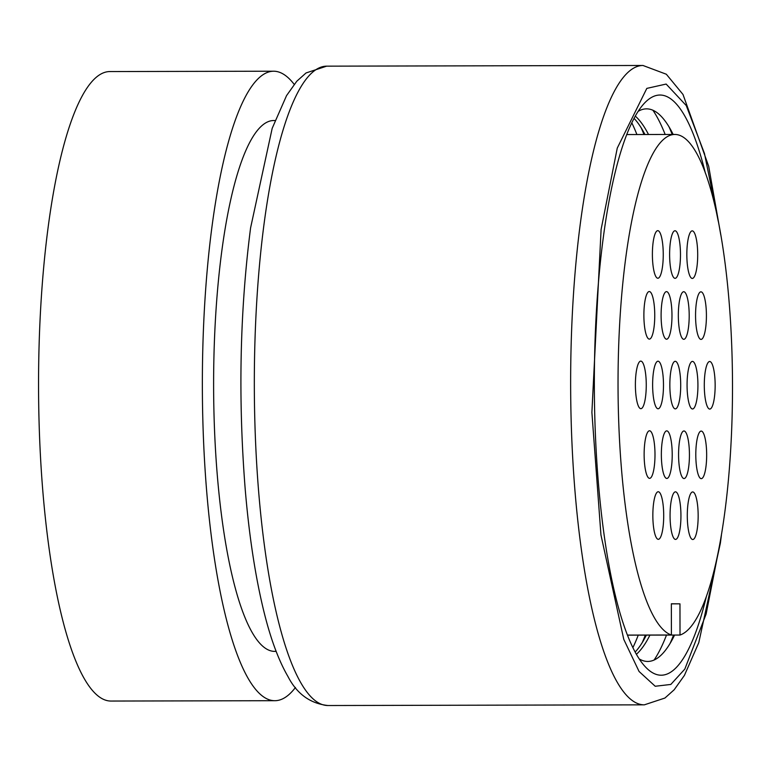 <?xml version="1.0" encoding="UTF-8"?>
<svg xmlns="http://www.w3.org/2000/svg" width="771" height="771" viewBox="0 0 771 771"><rect width="100%" height="100%" fill="white"/><g stroke="black" fill="none" stroke-linecap="round" stroke-linejoin="round"><path stroke-width="1.16" d="M706.255 597.024A290.089 66.239 -90.1 0 1 661.094 675.213A290.089 66.239 -90.1 0 1 645.655 667.156A290.089 66.239 -90.1 0 1 594.345 385.269A290.089 66.239 -90.1 0 1 644.44 103.16A290.089 66.239 -90.1 0 1 660.082 95.035A290.089 66.239 -90.1 0 1 705.349 173.022M673.17 134.453A276.297 63.097 89.9 0 0 672.245 132.631A276.297 63.097 89.9 0 0 646.676 108.856A276.297 63.097 89.9 0 0 638.118 111.361M639.294 658.974A276.297 63.097 89.9 0 0 647.64 661.451A276.297 63.097 89.9 0 0 673.334 637.569A276.297 63.097 89.9 0 0 674.577 635.053M273.763 120.527A265.436 60.61 89.9 0 0 273.657 120.527A265.436 60.61 89.9 0 0 213.615 385.847A265.436 60.61 89.9 0 0 274.698 651.389A265.436 60.61 89.9 0 0 274.804 651.389A265.436 60.61 89.9 0 0 274.91 651.389M109.877 71.558A314.751 71.876 89.9 0 0 109.742 71.558A314.751 71.876 89.9 0 0 38.55 386.184A314.751 71.876 89.9 0 0 110.976 701.051A314.751 71.876 89.9 0 0 111.101 701.051A314.751 71.876 89.9 0 0 111.226 701.051M295.457 687.472A314.751 71.876 -90.1 0 1 274.91 700.704A314.751 71.876 -90.1 0 1 274.775 700.704A314.751 71.876 -90.1 0 1 202.359 385.828A314.751 71.876 -90.1 0 1 273.551 71.211A314.751 71.876 -90.1 0 1 273.676 71.211A314.751 71.876 -90.1 0 1 294.165 84.347M649.606 478.357A23.785 5.436 -90.1 0 1 644.132 454.553A23.785 5.436 -90.1 0 1 649.51 430.777A23.785 5.436 -90.1 0 1 649.519 430.777A23.785 5.436 -90.1 0 1 654.993 454.572A23.785 5.436 -90.1 0 1 649.616 478.357A23.785 5.436 -90.1 0 1 649.606 478.357M666.828 478.454A23.785 5.436 -90.1 0 1 661.354 454.649A23.785 5.436 -90.1 0 1 666.732 430.873A23.785 5.436 -90.1 0 1 666.742 430.873A23.785 5.436 -90.1 0 1 672.216 454.668A23.785 5.436 -90.1 0 1 666.838 478.454A23.785 5.436 -90.1 0 1 666.828 478.454M684.05 478.55A23.785 5.436 -90.1 0 1 678.576 454.755A23.785 5.436 -90.1 0 1 683.954 430.97A23.785 5.436 -90.1 0 1 683.964 430.97A23.785 5.436 -90.1 0 1 689.438 454.774A23.785 5.436 -90.1 0 1 684.06 478.55A23.785 5.436 -90.1 0 1 684.05 478.55M701.273 478.646A23.785 5.436 -90.1 0 1 695.799 454.851A23.785 5.436 -90.1 0 1 701.176 431.076A23.785 5.436 -90.1 0 1 701.186 431.076A23.785 5.436 -90.1 0 1 706.66 454.871A23.785 5.436 -90.1 0 1 701.282 478.646A23.785 5.436 -90.1 0 1 701.273 478.646M692.763 539.517A23.785 5.436 -90.1 0 1 687.289 515.722A23.785 5.436 -90.1 0 1 692.676 491.946A23.785 5.436 -90.1 0 1 692.686 491.946A23.785 5.436 -90.1 0 1 698.16 515.741A23.785 5.436 -90.1 0 1 692.772 539.517A23.785 5.436 -90.1 0 1 692.763 539.517M675.541 539.421A23.785 5.436 -90.1 0 1 670.066 515.626A23.785 5.436 -90.1 0 1 675.454 491.84A23.785 5.436 -90.1 0 1 675.463 491.84A23.785 5.436 -90.1 0 1 680.938 515.645A23.785 5.436 -90.1 0 1 675.55 539.421A23.785 5.436 -90.1 0 1 675.541 539.421M658.318 539.324A23.785 5.436 -90.1 0 1 652.844 515.52A23.785 5.436 -90.1 0 1 658.222 491.744A23.785 5.436 -90.1 0 1 658.232 491.744A23.785 5.436 -90.1 0 1 663.706 515.539A23.785 5.436 -90.1 0 1 658.328 539.324A23.785 5.436 -90.1 0 1 658.318 539.324M683.8 339.307A23.785 5.436 -90.1 0 1 678.335 315.512A23.785 5.436 -90.1 0 1 683.713 291.727A23.785 5.436 -90.1 0 1 683.723 291.727A23.785 5.436 -90.1 0 1 689.197 315.532A23.785 5.436 -90.1 0 1 683.819 339.307A23.785 5.436 -90.1 0 1 683.8 339.307M701.032 339.404A23.785 5.436 -90.1 0 1 695.558 315.609A23.785 5.436 -90.1 0 1 700.935 291.833A23.785 5.436 -90.1 0 1 700.945 291.833A23.785 5.436 -90.1 0 1 706.419 315.628A23.785 5.436 -90.1 0 1 701.041 339.404A23.785 5.436 -90.1 0 1 701.032 339.404M692.31 278.437A23.785 5.436 -90.1 0 1 686.836 254.642A23.785 5.436 -90.1 0 1 692.213 230.866A23.785 5.436 -90.1 0 1 692.223 230.866A23.785 5.436 -90.1 0 1 697.697 254.661A23.785 5.436 -90.1 0 1 692.319 278.437A23.785 5.436 -90.1 0 1 692.31 278.437M692.541 408.977A23.785 5.436 -90.1 0 1 687.067 385.182A23.785 5.436 -90.1 0 1 692.445 361.406A23.785 5.436 -90.1 0 1 692.454 361.406A23.785 5.436 -90.1 0 1 697.928 385.201A23.785 5.436 -90.1 0 1 692.551 408.977A23.785 5.436 -90.1 0 1 692.541 408.977M709.763 409.073A23.785 5.436 -90.1 0 1 704.289 385.278A23.785 5.436 -90.1 0 1 709.667 361.503A23.785 5.436 -90.1 0 1 709.677 361.503A23.785 5.436 -90.1 0 1 715.151 385.298A23.785 5.436 -90.1 0 1 709.773 409.073A23.785 5.436 -90.1 0 1 709.763 409.073M675.088 278.341A23.785 5.436 -90.1 0 1 669.613 254.546A23.785 5.436 -90.1 0 1 674.991 230.76A23.785 5.436 -90.1 0 1 675.001 230.76A23.785 5.436 -90.1 0 1 680.475 254.565A23.785 5.436 -90.1 0 1 675.097 278.341A23.785 5.436 -90.1 0 1 675.088 278.341M649.355 339.105A23.785 5.436 -90.1 0 1 643.881 315.31A23.785 5.436 -90.1 0 1 649.269 291.534A23.785 5.436 -90.1 0 1 649.278 291.534A23.785 5.436 -90.1 0 1 654.752 315.329A23.785 5.436 -90.1 0 1 649.365 339.105A23.785 5.436 -90.1 0 1 649.355 339.105M675.319 408.881A23.785 5.436 -90.1 0 1 669.845 385.086A23.785 5.436 -90.1 0 1 675.223 361.3A23.785 5.436 -90.1 0 1 675.232 361.3A23.785 5.436 -90.1 0 1 680.706 385.105A23.785 5.436 -90.1 0 1 675.329 408.881A23.785 5.436 -90.1 0 1 675.319 408.881M666.578 339.211A23.785 5.436 -90.1 0 1 661.104 315.406A23.785 5.436 -90.1 0 1 666.491 291.631A23.785 5.436 -90.1 0 1 666.501 291.631A23.785 5.436 -90.1 0 1 671.975 315.426A23.785 5.436 -90.1 0 1 666.587 339.211A23.785 5.436 -90.1 0 1 666.578 339.211M640.865 408.678A23.785 5.436 -90.1 0 1 635.391 384.883A23.785 5.436 -90.1 0 1 640.778 361.107A23.785 5.436 -90.1 0 1 640.788 361.107A23.785 5.436 -90.1 0 1 646.262 384.902A23.785 5.436 -90.1 0 1 640.874 408.678A23.785 5.436 -90.1 0 1 640.865 408.678M658.087 408.784A23.785 5.436 -90.1 0 1 652.623 384.98A23.785 5.436 -90.1 0 1 658 361.204A23.785 5.436 -90.1 0 1 658.01 361.204A23.785 5.436 -90.1 0 1 663.484 384.999A23.785 5.436 -90.1 0 1 658.097 408.784A23.785 5.436 -90.1 0 1 658.087 408.784M680.012 635.044A250.642 57.237 89.9 0 0 732.45 375.978A250.642 57.237 89.9 0 0 674.837 134.453A250.642 57.237 89.9 0 0 674.731 134.453A250.642 57.237 89.9 0 0 618.063 375.554A250.642 57.237 89.9 0 0 671.406 634.996L671.348 603.789L679.964 603.847L680.012 635.044L627.507 635.159M657.865 278.244A23.785 5.436 -90.1 0 1 652.391 254.44A23.785 5.436 -90.1 0 1 657.769 230.664A23.785 5.436 -90.1 0 1 657.779 230.664A23.785 5.436 -90.1 0 1 663.253 254.459A23.785 5.436 -90.1 0 1 657.875 278.244A23.785 5.436 -90.1 0 1 657.865 278.244M670.105 643.409A290.089 66.239 89.9 0 0 673.555 635.053M672.216 134.462A290.089 66.239 89.9 0 0 668.997 126.801M654.097 660.034A290.089 66.239 89.9 0 0 666.501 635.073M665.161 134.472A290.089 66.239 89.9 0 0 652.912 110.243M636.422 654.261A274.428 62.663 89.9 0 0 649.943 635.111M648.517 134.511A274.428 62.663 89.9 0 0 635.256 116.093M635.179 652.015A274.428 62.663 89.9 0 0 645.963 635.911A274.428 62.663 89.9 0 0 646.368 635.111M644.951 134.52A274.428 62.663 89.9 0 0 644.884 134.395A274.428 62.663 89.9 0 0 634.022 118.339M642.301 642.474A290.089 66.239 89.9 0 0 645.317 635.121M643.978 134.52A290.089 66.239 89.9 0 0 641.193 127.851M632.914 647.582A290.089 66.239 89.9 0 0 638.253 635.131M636.913 134.54A290.089 66.239 89.9 0 0 631.777 122.782M627.478 635.092L671.406 634.996M671.348 603.857L679.964 603.847M326.769 66.161A319.676 72.994 89.9 0 0 326.634 66.161A319.676 72.994 89.9 0 0 264.414 221.219A319.676 72.994 89.9 0 0 264.087 543.092A319.676 72.994 89.9 0 0 327.887 705.523A319.676 72.994 89.9 0 0 328.012 705.523A319.676 72.994 89.9 0 0 328.147 705.523M718.967 548.692L706.13 614.034L684.812 669.112L670.818 684.446L655.215 686.257L639.072 671.483L623.787 639.4L600.946 534.929L591.897 412.427L601.101 229.469L617.263 148.099L646.821 88.395L666.144 84.058L686.267 105.569L704.463 153.487L718.264 221.306M721.415 535.17L720.374 543.141L698.777 642.686L684.417 675.396L674.182 689.766L664.92 698.044L644.334 704.839A319.676 72.994 -90.1 0 1 644.199 704.839A319.676 72.994 -90.1 0 1 580.409 542.408A319.676 72.994 -90.1 0 1 580.727 220.545A319.676 72.994 -90.1 0 1 642.956 65.477A319.676 72.994 -90.1 0 1 643.081 65.477M644.334 704.839L328.012 705.523C310.27 703.605 296.922 693.939 287.969 676.533C277.839 659.07 269.281 635.14 262.285 604.743C254.536 571.244 248.811 532.424 245.13 488.284C238.066 397.672 239.887 310.858 250.594 227.859L272.192 128.314L286.552 95.604L296.787 81.234L306.048 72.956L326.634 66.161L642.956 65.477L666.337 74.238L683 94.467L708.684 166.257L720.769 234.818M274.804 651.389L276.134 651.379M111.101 701.051L274.91 700.704M273.657 120.527L274.987 120.517M109.742 71.558L273.551 71.211M626.698 134.559L674.731 134.453"/></g></svg>
